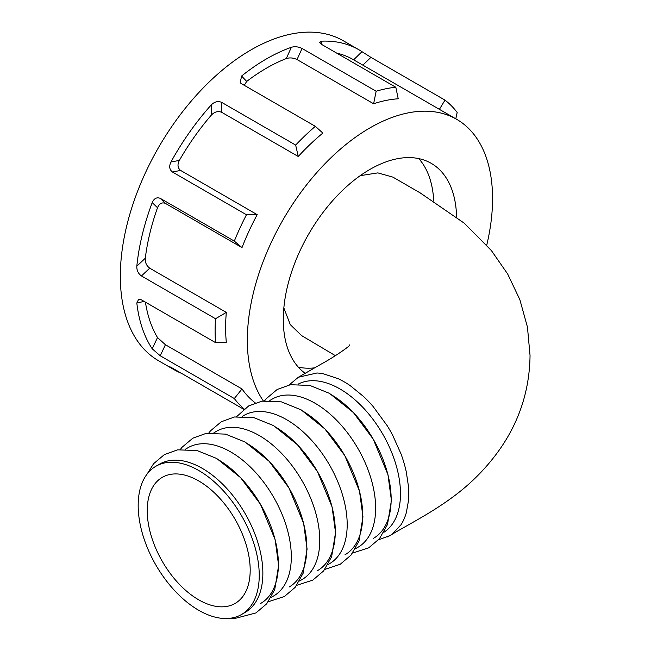 <?xml version="1.0" encoding="UTF-8"?>
<svg xmlns="http://www.w3.org/2000/svg" width="651" height="651" viewBox="0 0 651 651"><rect width="100%" height="100%" fill="white"/><g stroke="black" fill="none" stroke-linecap="round" stroke-linejoin="round"><path stroke-width="0.98" d="M314.669 367.856A122.551 70.756 -60 0 1 298.361 367.18M305.164 373.324A122.551 70.756 -60 0 1 290.907 274.095A122.551 70.756 -60 0 1 369.955 169.406A122.551 70.756 -60 0 1 431.231 163.336A122.551 70.756 -60 0 1 456.579 216.954M181.572 373.381A184.738 106.658 -60 0 1 174.11 369.719L158.592 360.76A184.738 106.658 -60 0 1 130.273 212.722A184.738 106.658 -60 0 1 250.96 49.932A184.738 106.658 -60 0 1 343.329 40.777L358.856 49.745A184.738 106.658 -60 0 1 362.005 51.689L370.924 57.353L362.867 65.157M315.344 126.343L322.863 133.073A173.402 100.116 120 0 0 298.264 156.5L295.66 145.092A184.738 106.658 120 0 1 315.344 126.343L241.252 83.572L240.211 82.75L241.578 76.037A184.738 106.658 -60 0 1 266.479 58.891A184.738 106.658 -60 0 1 291.388 47.279C294.838 46.294 298.394 46.693 302.056 48.467L297.035 59.55C293.341 57.784 289.752 57.459 286.261 58.582L291.388 47.279M358.856 49.745A184.738 106.658 -60 0 0 321.708 41.151L319.584 42.225L321.74 44.488L395.824 87.258A184.738 106.658 120 0 0 376.14 91.238L302.056 48.467M455.806 118.807L457.173 112.436A184.738 106.658 120 0 0 445.007 100.132L370.924 57.353M263.321 400.926A173.402 100.116 -60 0 1 369.955 127.889A173.402 100.116 -60 0 1 456.652 119.304A173.402 100.116 -60 0 1 486.753 245.101M336.697 53.122A173.402 100.116 -60 0 1 353.184 59.558L456.652 119.304M395.824 87.258L398.217 98.797A173.402 100.116 120 0 0 373.617 103.769L297.035 59.55M241.578 76.037L246.705 81.424A173.402 100.116 -60 0 1 266.479 68.152A173.402 100.116 -60 0 1 286.261 58.582M246.705 81.424L244.255 85.297M298.264 156.5L221.674 112.289C217.995 110.833 214.561 111.769 211.355 115.089L211.258 104.917C214.48 101.711 217.922 100.848 221.576 102.321L221.674 112.289M246.469 214.757L257.202 214.659A173.402 100.116 120 0 0 242.001 247.6L234.311 241.106A184.738 106.658 120 0 1 246.469 214.757L172.385 171.978C169.406 169.561 168.926 166.233 170.961 161.985L179.359 160.415A173.402 100.116 -60 0 1 211.355 115.089M179.359 160.415C177.218 164.646 177.642 167.982 180.62 170.44L172.385 171.978M257.202 214.659L180.62 170.44M242.001 247.6L165.411 203.389C161.904 202.087 159.275 203.535 157.509 207.742L152.22 202.599C154.059 198.433 156.728 197.017 160.227 198.335L165.411 203.389M215.522 318.73L226.312 312.399A173.402 100.116 120 0 0 226.312 342.263L215.522 342.621A184.738 106.658 120 0 1 215.522 318.73L141.438 275.951C138.199 273.583 136.669 270.32 136.824 266.178L145.287 258.244A173.402 100.116 -60 0 1 157.509 207.742M145.287 258.244C145.01 262.451 146.491 265.754 149.73 268.179L141.438 275.951M226.312 312.399L149.73 268.179M244.158 408.974A184.738 106.658 120 0 1 234.311 398.542L160.227 355.772L152.22 348.806L157.509 337.543A173.402 100.116 -60 0 1 145.433 302.154M157.509 337.543L165.411 344.729L160.227 355.772M234.311 398.542L242.001 388.948L165.411 344.729M242.001 388.948A173.402 100.116 120 0 0 255.249 402.896M170.961 161.985A184.738 106.658 -60 0 1 211.258 104.917M136.824 266.178A184.738 106.658 -60 0 1 152.22 202.599M152.22 348.806A184.738 106.658 -60 0 1 136.824 303L138.671 299.216L141.438 299.851L215.522 342.621M174.11 369.719A184.738 106.658 -60 0 1 170.961 367.774L169.724 366.782M171.286 367.465L170.961 367.774C168.926 366.35 169.406 366.456 172.385 368.084L243.767 409.292M234.311 241.106L160.227 198.335M295.66 145.092L221.576 102.321M418.78 158.616A122.551 70.756 -60 0 1 433.721 200.964M373.617 103.769L376.14 91.238M439.279 109.539L445.007 100.132M147.232 510.661A72.798 42.03 -120 0 0 179.025 583.947A72.798 42.03 -120 0 0 235.141 603.412A72.798 42.03 -120 0 0 250.187 570.105A72.798 42.03 -120 0 0 218.435 496.859A72.798 42.03 -120 0 0 162.343 477.313A72.798 42.03 -120 0 0 147.232 510.661M298.329 384.057A85.606 49.419 60 0 1 339.944 388.948A85.606 49.419 60 0 1 395.548 463.317A85.606 49.419 60 0 1 383.903 532.274M387.239 536.985A91.457 52.804 -120 0 0 389.811 535.651A91.457 52.804 -120 0 0 392.577 533.853L401.049 524.69A91.457 52.804 -120 0 0 406.305 512.728L408.437 500.985A91.457 52.804 -120 0 0 408.755 493.783A91.457 52.804 -120 0 0 408.437 486.224L406.305 472.016A91.457 52.804 -120 0 0 401.049 453.983L392.577 435.039A91.457 52.804 -120 0 0 387.239 425.746L372.958 406.305A91.457 52.804 -120 0 0 363.763 396.679L350.254 385.677A91.457 52.804 -120 0 0 344.086 381.779A91.457 52.804 -120 0 0 338.211 378.695L323.067 373.698A91.457 52.804 -120 0 0 316.915 372.999L298.361 377.246L321.334 364.015C334.329 357.025 351.353 345.176 349.685 344.875M373.438 538.353A85.606 49.419 -120 0 0 386.556 469.753A85.606 49.419 -120 0 0 330.635 394.319M269.815 400.487L272.313 399.039A85.606 49.419 60 0 1 315.117 403.278A85.606 49.419 60 0 1 371.037 478.713A85.606 49.419 60 0 1 357.912 547.312L355.413 548.752M344.981 554.782A85.606 49.419 -120 0 0 358.099 486.183A85.606 49.419 -120 0 0 302.178 410.748M242.392 416.315L243.856 415.468A85.606 49.419 60 0 1 286.66 419.708A85.606 49.419 60 0 1 342.581 495.142A85.606 49.419 60 0 1 329.463 563.742L327.998 564.588M317.558 570.61A85.606 49.419 -120 0 0 330.684 502.011A85.606 49.419 -120 0 0 274.763 426.584M213.943 432.744L216.441 431.304A85.606 49.419 60 0 1 259.236 435.543A85.606 49.419 60 0 1 315.165 510.978A85.606 49.419 60 0 1 302.04 579.569L299.541 581.009M289.109 587.039A85.606 49.419 -120 0 0 302.227 518.44A85.606 49.419 -120 0 0 246.306 443.005M185.486 449.174L187.984 447.725A85.606 49.419 60 0 1 230.788 451.965A85.606 49.419 60 0 1 286.709 527.4A85.606 49.419 60 0 1 273.583 595.999L271.085 597.439M260.652 603.469A85.606 49.419 -120 0 0 273.778 534.87A85.606 49.419 -120 0 0 217.849 459.435M155.906 466.246L159.528 464.155A85.606 49.419 60 0 1 202.331 468.394A85.606 49.419 60 0 1 258.252 543.829A85.606 49.419 60 0 1 245.134 612.428L241.513 614.52A85.606 49.419 -120 0 0 254.631 545.92A85.606 49.419 -120 0 0 198.71 470.486A85.606 49.419 -120 0 0 155.906 466.246A85.606 49.419 -120 0 0 142.789 534.845A85.606 49.419 -120 0 0 198.71 610.28A85.606 49.419 -120 0 0 241.513 614.52M283.844 307.915L290.273 324.605L301.503 335.534L335.355 355.649M378.524 539.785L389.811 535.651A91.457 52.804 -120 0 0 389.835 535.643C408.446 524.364 430.368 513.704 453.601 496.453C471.926 482.863 487.518 466.873 500.359 448.49C519.701 420.505 529.597 389.51 530.044 355.495L527.456 327.144L519.864 299.688L507.674 274.006L491.407 250.586L464.253 223.179L420.172 192.891L392.927 177.137L377.849 172.889L360.206 175.672M321.708 41.151L321.675 44.455M353.615 59.811L362.005 51.689M144.14 301.413L136.824 303M352.614 553.065L368.726 547.825L379.46 538.694L387.508 524.47L391.414 500.375L387.947 474.652L373.251 439.181L353.395 412.547L329.479 393.367L309.852 385.433L290.403 384.717L277.155 389.493L266.381 398.583L264.68 400.756M324.808 569.413L340.27 564.254L351.003 555.124L359.059 540.9L362.957 516.804L359.49 491.082L344.802 455.61L324.939 428.976L301.031 409.796L281.403 401.862L261.946 401.146L248.698 405.915L236.614 416.664M296.742 585.322L312.854 580.09L323.588 570.951L331.636 556.727L335.542 532.632L332.067 506.909L317.379 471.438L297.515 444.804L273.607 425.624L253.98 417.69L234.523 416.974L221.275 421.75L210.509 430.84L208.808 433.013M268.285 601.752L284.397 596.511L295.131 587.381L303.179 573.157L307.085 549.062L303.618 523.339L288.922 487.868L269.066 461.233L245.15 442.053L225.523 434.119L206.074 433.403L192.826 438.18L182.052 447.27L180.351 449.442M230.316 618.238L234.938 618.45L255.941 612.941L266.682 603.811L274.73 589.586L278.628 565.491L275.161 539.769L260.473 504.297L240.61 477.663L216.702 458.483L197.074 450.549L177.617 449.833L164.369 454.601L153.595 463.699L147.085 474.083M289.134 384.961L298.361 377.246"/></g></svg>
